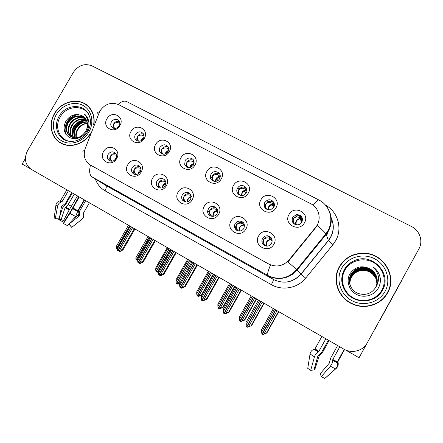 <?xml version="1.0" encoding="UTF-8"?>
<svg xmlns="http://www.w3.org/2000/svg" width="443" height="443" viewBox="0 0 443 443"><rect width="100%" height="100%" fill="white"/><g stroke="black" fill="none" stroke-linecap="round" stroke-linejoin="round"><path stroke-width="0.66" d="M111.442 121.819C110.429 123.785 110.551 125.563 111.802 127.147C114.421 129.212 116.874 128.791 119.161 125.89C120.125 124.04 120.064 122.334 118.979 120.778C116.365 118.48 113.857 118.829 111.442 121.819M113.486 128.254C112.81 126.809 112.882 125.336 113.707 123.818C115.186 121.648 117.096 120.878 119.433 121.515M106.951 118.774C101.447 127.501 114.992 134.727 119.903 125.59C125.391 116.764 111.78 109.703 106.951 118.774M156.966 181.026C155.864 183.247 156.108 185.213 157.697 186.918C160.471 188.823 162.946 188.341 165.139 185.473C166.125 183.546 166.036 181.746 164.862 180.079C162.083 177.621 159.452 177.936 156.966 181.026M159.081 187.788C157.99 186.149 157.924 184.399 158.887 182.544C160.471 180.235 162.52 179.493 165.034 180.318M152.608 178.252C146.943 187.306 161.285 195.225 166.324 185.717C171.973 176.552 157.558 168.816 152.608 178.252M132.23 167.559C131.089 169.907 131.399 171.912 133.16 173.573C135.835 175.168 138.183 174.608 140.198 171.901C141.273 169.758 141.073 167.853 139.606 166.186C136.898 164.237 134.439 164.696 132.23 167.559M134.462 174.276C133.448 172.676 133.415 170.981 134.351 169.182C135.84 166.989 137.779 166.219 140.165 166.873M127.778 164.735C122.163 173.673 136.145 181.386 141.145 172.011C146.738 162.974 132.684 155.432 127.778 164.735M235.072 223.549C233.66 227.669 235.05 230.166 239.253 231.052C241.28 231.002 242.83 230.105 243.905 228.361C245.245 223.383 243.362 220.952 238.256 221.051L235.072 223.549M236.695 230.299C235.454 228.544 235.327 226.689 236.324 224.723L239.48 222.248L243.7 222.967M231.063 220.952C225.216 230.388 240.726 238.949 245.898 229.02C251.718 219.462 236.136 211.101 231.063 220.952M211.001 174.249L210.353 176.225C209.539 181.303 217.159 183.419 219.54 178.745L220.005 177.654C221.86 172.244 213.604 169.154 211.001 174.249M212.369 180.639L211.809 177.82L212.446 175.86C214.451 173.135 216.876 172.548 219.711 174.105M206.92 171.386C201.183 180.594 216.178 188.596 221.256 178.933C226.971 169.614 211.904 161.795 206.92 171.386M264.731 202.545C263.413 207.595 265.39 210.004 270.656 209.76L273.73 207.285C276.294 203.182 271.332 198.049 267.074 200.358L264.731 202.545M265.545 208.587C264.825 207.031 264.881 205.474 265.7 203.924L268.021 201.759C270.296 200.817 272.29 201.183 274.007 202.844M260.899 199.793C255.041 209.262 270.85 217.696 276.017 207.745C281.848 198.159 265.966 189.92 260.899 199.793M108.109 154.43C106.951 156.822 107.284 158.827 109.111 160.444C111.702 161.867 113.962 161.274 115.883 158.66C116.991 156.418 116.742 154.48 115.136 152.852C112.511 151.174 110.169 151.694 108.109 154.43M110.44 161.086C109.51 159.524 109.504 157.88 110.418 156.146C111.819 154.059 113.652 153.272 115.922 153.782M103.557 151.556C98.003 160.372 111.642 167.897 116.598 158.655C122.13 149.734 108.43 142.38 103.557 151.556M185.163 160.643L184.676 164.497C187.134 168.467 190.069 168.645 193.486 165.029L194.106 161.811C193.669 157.481 187.206 156.656 185.163 160.643M186.736 167.089L186.348 166.175L186.83 162.359C188.668 159.79 190.944 159.142 193.657 160.399M180.971 157.73C175.29 166.812 189.903 174.608 194.942 165.078C200.596 155.886 185.916 148.272 180.971 157.73M135.408 134.439C134.445 136.278 134.506 137.994 135.586 139.578C138.255 141.993 140.835 141.666 143.322 138.609C144.219 136.915 144.224 135.298 143.338 133.764C140.702 131.045 138.061 131.272 135.408 134.439M137.313 140.902C136.588 139.423 136.643 137.906 137.48 136.35C139.063 134.057 141.09 133.321 143.549 134.129M131.006 131.433C125.447 140.276 139.335 147.691 144.285 138.421C149.828 129.478 135.874 122.24 131.006 131.433M159.973 147.375C159.103 149.003 159.07 150.581 159.868 152.115C162.537 155.089 165.272 154.934 168.085 151.65L168.395 147.336C165.832 143.942 163.018 143.958 159.973 147.375M161.723 153.848C160.959 152.337 160.997 150.781 161.845 149.191C163.55 146.771 165.693 146.068 168.279 147.087M155.67 144.412C150.055 153.372 164.298 160.975 169.292 151.584C174.885 142.513 160.576 135.093 155.67 144.412M208.36 209.007L207.75 210.713C206.665 215.636 213.709 218.488 216.588 214.257L216.965 213.692C220.398 208.094 211.366 203.221 208.36 209.007M210.181 215.796L209.24 211.992L209.844 210.303C211.682 207.717 213.986 207.064 216.76 208.332M204.229 206.344C198.442 215.652 213.548 223.986 218.676 214.207C224.435 204.782 209.257 196.637 204.229 206.344M182.333 194.837C181.37 196.703 181.431 198.481 182.527 200.158C185.362 202.85 188.092 202.601 190.717 199.4L191.094 195.153C188.496 191.393 185.573 191.287 182.333 194.837M184.316 201.626L184.238 201.521C183.147 199.854 183.086 198.099 184.039 196.249C185.739 193.807 187.91 193.104 190.556 194.128M178.086 192.118C172.36 201.299 187.073 209.417 192.157 199.776C197.866 190.484 183.075 182.549 178.086 192.118M292.673 217.264C291.278 221.666 292.895 224.202 297.53 224.861C299.462 224.684 300.924 223.776 301.916 222.126C303.272 217.375 301.456 214.866 296.461 214.6L292.673 217.264M293.105 222.923L293.388 218.515L297.137 215.879C299.307 215.603 301.035 216.317 302.325 218.028M288.986 214.573C283.06 224.175 299.302 232.841 304.507 222.74C310.399 213.017 294.091 204.55 288.986 214.573M237.514 188.214C234.569 192.877 241.191 198.065 245.184 194.178L246.28 192.827C249.498 187.644 241.479 182.616 237.946 187.566L237.514 188.214M238.633 194.477C237.852 192.904 237.88 191.315 238.727 189.709L239.159 189.067C241.441 186.713 243.883 186.437 246.48 188.236M233.555 185.401C227.757 194.737 243.152 202.955 248.274 193.148C254.044 183.695 238.583 175.672 233.555 185.401M262.5 238.484C261.115 242.033 262.167 244.53 265.667 245.976C268.192 246.446 270.158 245.594 271.57 243.417C272.977 239.408 271.642 236.867 267.561 235.787C265.357 235.704 263.668 236.601 262.5 238.484M263.856 245.117C262.633 243.34 262.516 241.474 263.502 239.525C264.659 237.664 266.332 236.778 268.513 236.861L271.421 238.079M258.623 235.947C252.709 245.522 268.641 254.315 273.857 244.237C279.738 234.541 263.735 225.952 258.623 235.947M99.836 111.066L85.211 148.46C82.974 155.604 84.696 161.125 90.378 165.023L269.073 264.2C276.598 267.494 283.215 266.116 288.93 260.063L315.637 227.32C321.939 220.005 319.397 207.883 310.825 203.774L118.63 104.637C111.149 101.763 104.886 103.906 99.836 111.066M345.579 349.976L359.057 357.761L418.652 249.387M25.384 158.5L22.15 164.026L30.257 168.689M359.057 357.761L418.901 248.922C423.392 241.164 419.742 230.432 411.386 226.456L91.823 65.802C84.535 63.1 78.394 65.282 73.394 72.342L27.56 150.659C23.817 158.528 25.068 164.768 31.32 169.381L343.768 349.067C351.764 353.896 363 351 367.203 342.943M300.891 216.876L301.738 217.319M212.878 216.09L213.149 215.614M273.503 202.512L273.874 202.706M216.428 181.215L216.655 180.822M93.994 123.863C94.758 117.079 93.013 111.387 88.761 106.785C79.851 96.962 61.544 100.688 54.511 113.508C48.353 123.625 50.867 137.258 60.082 142.696C69.097 148.571 83.201 144.795 89.868 134.561M58.692 141.45L60.386 142.884M339.31 266.78C331.901 279.4 337.832 297.419 351.82 303.737C364.417 310.056 381.218 305.005 387.631 292.784C397.177 276.764 384.253 254.304 365.503 253.28C353.924 252.731 345.191 257.233 339.31 266.78M337.04 273.409C335.578 279.439 336.187 285.325 338.856 291.062M313.223 205.297C316.175 201.222 318.074 199.461 318.921 200.014C329.647 205.153 334.122 219.628 328.097 230.432L325.898 233.832L326.192 234.369L297.153 269.959L296.749 269.554L325.898 233.832C324.763 232.232 321.934 229.474 317.404 225.565L287.856 261.963L296.749 269.554C288.36 278.553 278.763 280.552 267.971 275.563L91.989 176.879L267.971 275.563C267.096 274.56 267.937 271.05 270.501 265.025L90.378 165.023M388.843 290.27C391.119 284.351 391.252 278.354 389.242 272.29M88.301 106.326L86.468 105.074M267.583 235.814L268.093 235.859M270.939 237.454L270.728 239.353L269.853 238.672C268.015 237.404 265.922 237.708 263.574 239.58C263.153 242.559 263.89 244.669 265.789 245.904L265.977 246.048M272.179 240.067L271.742 239.696L272.052 239.469M272.046 239.447L271.742 239.696M266.404 246.109C265.401 242.349 266.847 240.095 270.728 239.353L271.11 239.696L271.26 237.852M266.62 246.125C265.706 242.327 267.201 240.184 271.11 239.696L272.235 241.169L271.642 239.984M247.233 327.117L251.58 325.683L264.128 303.267M261.016 301.478L246.768 327.117M262.262 302.192L248.706 326.397M263.829 303.095L251.225 325.616M247.41 327.222L251.58 325.683M259.604 300.664L246.064 324.835L246.513 326.973L260.849 301.378M258.524 300.044L245.943 322.504L246.064 324.835M301.55 218.737L300.67 216.688M299.789 215.597L296.6 214.861M274.427 309.192L261.591 332.178L261.951 334.199L275.646 309.89M266.874 332.975L263.092 334.493L263.895 333.933L262.284 334.399L266.874 332.975L278.758 311.684M275.806 309.984L262.284 334.399M273.342 308.566L261.425 329.902L261.591 332.178M264.172 333.701L277.025 310.681M278.52 311.54L266.575 332.931M294.8 224.302L294.75 224.241C293.299 222.785 292.867 220.896 293.449 218.576C295.797 216.721 297.834 216.461 299.568 217.801L299.739 216.079M300.559 216.433L300.348 218.554L299.568 217.801M302.37 218.172L301.19 218.997L302.065 221.843M300.731 216.533L300.659 218.947L301.844 222.259M295.719 224.662L296.101 221.068C297.109 219.468 298.521 218.626 300.348 218.554L300.659 218.947L300.288 218.936C298.543 219.041 297.214 219.833 296.295 221.301L295.907 224.712M301.827 220.221L301.19 218.997L302.364 218.144M243.899 223.272L243.728 224.695L242.77 223.975C240.865 222.674 238.738 222.945 236.401 224.784C235.92 227.514 236.651 229.59 238.594 230.997M239.309 231.052C238.655 227.48 240.128 225.36 243.728 224.695L244.165 225.066L244.259 224.025M244.575 225.52L244.165 225.066C240.532 225.47 239.004 227.464 239.574 231.047M224.629 313.755L226.223 313.384L224.114 313.722L226.024 313.002L228.976 312.359L241.424 290.209M238.251 288.382L224.114 313.722M239.469 289.085L226.024 313.002M241.064 290.004L228.555 312.254M224.867 313.893L228.976 312.359M236.867 287.59L223.433 311.468L223.865 313.572L238.085 288.293M235.875 287.02L223.388 309.208L223.433 311.468M217.48 209.877L217.413 210.414L216.378 209.655C214.406 208.326 212.258 208.559 209.932 210.364C209.362 212.751 210.032 214.739 211.948 216.334M212.933 216.334C212.612 212.967 214.107 210.995 217.413 210.414L217.613 210.563M202.523 300.681L204.145 300.343L201.953 300.614L203.83 299.894L206.859 299.324L219.213 277.44M215.979 275.574L201.953 300.614M217.17 276.26L203.83 299.894M218.792 277.196L206.377 299.186M202.811 300.852L206.859 299.324M214.628 274.798L201.299 298.399L201.709 300.47L215.819 275.485M213.714 274.272L201.321 296.201L201.299 298.399M191.359 196.205L190.656 195.701C188.624 194.333 186.448 194.538 184.133 196.315C183.524 198.442 184.144 200.352 185.988 202.041M180.91 287.872L182.544 287.579L180.262 287.784L182.112 287.07L185.218 286.571L197.478 264.936M194.184 263.042L180.262 287.784M195.352 263.712L182.112 287.07M196.991 264.659L184.676 286.388M181.231 288.088L181.708 288.243L185.218 286.571M192.86 262.284L179.636 285.602L180.03 287.645L194.028 262.954M192.024 261.796L179.725 283.476L179.636 285.602M273.99 204.301L274.339 204.046L273.265 202.307M252.25 296.439L239.508 319.159L239.857 321.153L253.44 297.12M244.818 319.99L241.147 321.535L241.823 320.915L240.178 321.341L244.818 319.99L256.613 298.947M253.601 297.214L240.178 321.341M251.242 295.858L239.414 316.944L239.508 319.159M242.033 320.649L254.791 297.895M256.309 298.77L244.458 319.912M267.157 209.639C265.667 208.171 265.202 206.288 265.772 203.99C268.104 202.169 270.175 201.942 271.98 203.309L272.174 201.587M273.071 202.052L272.844 204.107L271.98 203.309M273.857 204.295L273.735 204.793M273.364 202.257L273.215 204.528L274.156 206.3M268.231 209.938L268.696 206.61C269.693 205.031 271.072 204.195 272.844 204.107L273.215 204.528L272.14 204.594L268.929 206.859L268.464 209.971M230.537 283.952L217.89 306.412L218.299 308.422L231.706 284.622M223.222 307.281L219.662 308.849L219.291 308.754L220.586 308.262L218.537 308.561L223.222 307.281L234.928 286.477M231.861 284.711L218.537 308.561M229.607 283.415L217.862 304.258L217.89 306.412M220.365 307.868L233.024 285.381M234.563 286.267L222.801 307.165M240.178 195.297C238.699 193.812 238.245 191.974 238.81 189.781C241.13 187.987 243.229 187.793 245.101 189.194L245.311 187.478M246.28 188.07L246.042 190.025L245.101 189.194M246.928 190.158L246.928 190.667M241.446 195.518L241.994 192.522C242.98 190.961 244.326 190.13 246.042 190.025L246.884 191.094M209.279 271.725L196.725 293.925L197.113 295.913L210.419 272.379M202.074 294.833L198.619 296.428L198.198 296.301L199.472 295.813L199.051 295.68L197.345 296.046L202.074 294.833L213.698 274.261M210.569 272.467L197.345 296.046M208.415 271.227L196.758 291.837L196.725 293.925M197.899 296.123L198.198 296.301M199.145 295.354L211.71 273.121M213.271 274.023L201.598 294.684M213.858 181.287C212.413 179.792 211.97 178.008 212.535 175.932C214.844 174.171 216.965 174.01 218.908 175.439L219.13 173.745M220.077 175.112L219.922 176.303L218.908 175.439M215.364 181.409L215.968 178.789C216.937 177.25 218.255 176.425 219.922 176.303L220.204 176.558M188.452 259.748L175.987 281.704L176.364 283.658L189.571 260.39M179.686 283.603L178.003 284.256L177.538 284.101L178.795 283.614L176.591 283.791L180.246 282.562M189.715 260.473L176.591 283.791M187.66 259.288L176.093 279.671L175.987 281.704M177.228 283.885L177.538 284.101M178.363 283.099L190.833 261.115M188.175 167.604C186.785 166.108 186.365 164.386 186.918 162.431C189.216 160.704 191.365 160.571 193.369 162.027L193.608 160.372M194.156 162.681L193.369 162.027M72.331 192.965L66.306 203.354L62.557 207.961L59.583 216.904M68.427 190.723L62.07 201.676L61.256 202.058C59.307 202.744 58.088 204.123 57.601 206.183L55.286 218.659L54.19 217.757L55.945 204.937C56.35 202.839 57.607 201.51 59.716 200.95L60.586 200.618L66.854 189.82M78.882 196.731L70.47 211.649L64.102 221.744L63.499 223.538L69.9 213.399L79.231 196.936M84.209 199.793L77.896 210.707L75.681 216.516L67.386 225.592L63.499 223.538M85.676 200.64L79.579 211.178L79.242 216.001L69.014 224.036L71.722 227.348L81.933 219.313C83.544 217.912 84.059 216.195 83.489 214.163L83.339 213.271L89.403 202.783M77.508 195.944L69.186 209.938L63.493 220.625L61.212 219.418L65.082 207.717L68.194 204.55L74.263 194.078M55.286 218.659L59.224 218.848L61.544 206.421L65.414 203.459L71.705 192.605M73.355 219.058L77.924 215.049L78.516 210.442L84.558 199.998M71.633 227.237L68.77 224.075M63.493 220.625L62.496 221.627L58.686 219.612L61.212 219.418M58.947 218.836L58.686 219.612M325.86 338.768L318.888 351.36L318.146 351.903C316.396 352.96 315.161 354.61 314.452 356.864L310.687 370.376L307.752 368.343L310.045 353.968C310.537 351.609 311.883 350.053 314.081 349.3L314.995 348.874L321.862 336.47M337.61 345.529L330.694 358.055L329.287 363.199L320.283 373.626L321.291 376.672L330.356 366.195C331.835 364.373 332.621 362.44 332.715 360.397L332.826 359.483L339.825 346.797M344.25 349.339L337.328 361.892L337.422 362.911C337.871 365.231 337.239 367.23 335.523 368.914L324.774 378.455L321.291 376.672M325.455 377.923L336.265 368.366C337.97 366.704 338.568 364.766 338.064 362.546L337.943 361.56L344.588 349.51M329.066 340.612L322.476 352.528L319.126 356.161L314.812 369.528L314.187 369.191M310.687 370.376L313.993 369.894L317.753 356.443L321.463 352.672L328.357 340.207M314.812 369.528L314.081 369.584M374.7 329.376L375.199 328.446M377.763 323.789L375.354 328.534M374.883 329.42L377.918 323.872M402.155 279.433L380.033 319.658M401.413 281.133L380.066 319.951M71.384 141.455C60.004 141.179 53.791 127.202 60.237 116.941C66.904 104.404 86.163 104.515 89.863 117.356M85.792 131.222C88.484 125.856 87.991 121.221 84.32 117.306L82.359 115.922C76.141 113.159 70.753 114.715 66.195 120.596C62.518 127.778 63.62 133.421 69.49 137.529C76.168 140.121 81.905 138.111 86.701 131.505C88.323 128.736 89.06 125.806 88.899 122.722C88.594 119.472 87.343 116.791 85.15 114.676L84.032 113.746C88.755 118.901 89.342 124.727 85.792 131.222C81.329 137.684 76.08 139.351 70.038 136.222C65.697 132.49 65.049 127.717 68.084 121.897C72.735 115.828 78.234 114.383 84.58 117.556M90.25 133.57C83.893 144.285 69.379 148.51 60.187 142.48C51.083 137.092 48.608 123.614 54.694 113.613C61.649 100.926 79.751 97.233 88.572 106.94C93.019 111.769 94.702 117.744 93.611 124.848M88.135 106.497L89.807 107.965M76.069 137.828C75.399 134.788 75.908 131.87 77.608 129.074C80 125.507 83.262 123.553 87.398 123.209M76.445 137.795C75.908 134.86 76.451 132.069 78.068 129.422L80.432 126.632C82.476 124.749 84.812 123.675 87.432 123.414M74.645 137.828C73.383 134.451 73.748 131.067 75.753 127.678C78.61 123.564 82.387 121.603 87.088 121.803M74.989 137.851C73.881 134.545 74.291 131.266 76.218 128.027C78.965 124.046 82.614 122.08 87.177 122.135M73.344 137.651C71.417 134.063 71.589 130.264 73.87 126.261C77.165 121.637 81.418 119.737 86.634 120.557M73.66 137.712C71.904 134.168 72.131 130.469 74.346 126.615C77.525 122.118 81.667 120.197 86.756 120.856M72.143 137.308C69.485 133.587 69.424 129.422 71.971 124.826C75.692 119.715 80.388 117.921 86.053 119.444M72.436 137.408C69.966 133.714 69.966 129.638 72.447 125.186C76.063 120.197 80.648 118.37 86.208 119.71M71.03 136.826C67.58 133.044 67.247 128.559 70.038 123.37C74.208 117.777 79.319 116.138 85.372 118.447M71.301 136.959C68.056 133.188 67.796 128.775 70.526 123.735C74.579 118.264 79.59 116.581 85.549 118.685M70.254 136.366C66.162 132.612 65.603 127.911 68.576 122.268C73.106 116.315 78.505 114.82 84.785 117.772M82.359 115.922L83.921 116.963M62.369 143.897L60.813 142.895M84.032 113.746L84.497 114.106M66.223 134.777C62.424 126.958 68.986 115.64 78.361 114.565M72.885 135.851C73.145 128.088 77.121 123.027 84.818 120.668M65.802 134.19C62.513 126.548 68.504 116.027 77.425 114.493M72.635 134.799C73.173 127.883 76.838 123.193 83.622 120.723M381.883 290.104C376.644 299.789 363.171 303.422 353.342 297.912C343.441 292.546 339.56 279.577 344.87 270.175C350.036 260.7 363.166 256.951 373.067 262.245C383.04 267.4 387.271 280.497 381.883 290.104M375.703 287.374C378.948 279.677 376.993 273.464 369.839 268.74C361.793 265.08 355.225 266.68 350.131 273.525C345.811 280.524 348.851 290.403 356.382 294.351C363.875 298.399 373.942 295.625 378.134 288.448C379.989 285.248 380.698 281.798 380.255 278.099C379.391 273.475 377.026 269.765 373.156 266.968C379.269 273.265 380.116 280.065 375.703 287.374C371.533 293.615 365.796 295.675 358.498 293.554C350.535 290.802 347.035 281.089 350.983 274.306C354.383 269.051 359.245 266.841 365.575 267.683C373.748 269.986 377.586 275.275 377.098 283.542M339.554 266.913C345.39 257.449 354.046 252.997 365.525 253.562C384.064 254.603 396.812 276.814 387.37 292.646C381.035 304.723 364.445 309.723 351.986 303.51C338.109 297.275 332.211 279.417 339.554 266.913M388.616 290.049L387.237 292.984C380.941 304.983 364.456 309.956 352.069 303.776C346.193 300.897 341.852 296.583 339.05 290.835M350.097 285.131C349.671 282.141 350.147 279.411 351.526 276.947C354.804 271.88 359.489 269.754 365.586 270.568C368.432 271.127 370.885 272.428 372.951 274.477L375.924 278.503M350.12 285.187C349.71 282.224 350.186 279.516 351.554 277.074L354.156 273.824C357.412 271.016 361.222 269.953 365.586 270.629C368.438 271.166 370.891 272.445 372.951 274.477M350.02 284.91C349.527 281.82 349.992 278.996 351.421 276.432C354.721 271.332 359.439 269.189 365.586 270.008C373.106 272.063 376.871 276.881 376.882 284.467M350.042 284.965C349.566 281.903 350.031 279.101 351.449 276.565C354.743 271.47 359.456 269.333 365.586 270.152C373.067 272.19 376.827 276.98 376.866 284.522M349.948 284.688C349.383 281.493 349.837 278.569 351.316 275.911C354.638 270.773 359.395 268.613 365.58 269.444C373.261 271.553 377.048 276.487 376.943 284.24M349.964 284.744C349.416 281.576 349.876 278.675 351.343 276.044C354.66 270.911 359.406 268.757 365.58 269.582C373.222 271.681 377.004 276.587 376.927 284.301M349.876 284.456C349.234 281.161 349.677 278.138 351.205 275.385C354.555 270.208 359.345 268.032 365.58 268.862C373.416 271.038 377.226 276.089 376.999 284.013M349.892 284.517C349.272 281.244 349.715 278.248 351.233 275.518C354.577 270.346 359.356 268.181 365.58 269.012C373.377 271.166 377.181 276.188 376.982 284.068M349.809 284.223C349.084 280.829 349.51 277.706 351.094 274.848C354.466 269.632 359.295 267.439 365.575 268.281C373.582 270.518 377.403 275.684 377.048 283.775M349.826 284.284C349.123 280.912 349.555 277.811 351.122 274.987C354.489 269.776 359.306 267.589 365.58 268.425C373.538 270.645 377.358 275.784 377.037 283.836M349.765 284.046C348.973 280.574 349.389 277.373 351.011 274.444C354.406 269.194 359.256 266.991 365.575 267.832C373.704 270.119 377.541 275.374 377.087 283.598M369.839 268.74C375.415 272.085 377.851 276.958 377.131 283.359M373.156 266.968C377.198 269.914 379.59 273.835 380.321 278.736M165.771 182.228L165.577 182.09C163.484 180.7 161.285 180.871 158.982 182.616C158.356 184.543 158.921 186.37 160.682 188.098M159.779 275.33L160.1 275.596L161.396 275.092L159.037 275.23L160.859 274.516L163.434 273.868L164.032 274.084L176.198 252.698M172.853 250.771L159.037 275.23M173.994 251.43L160.859 274.516M175.655 252.388L163.434 273.868M160.1 275.596L160.632 275.779L164.032 274.084M171.557 250.029L158.433 273.082L158.727 275.048L172.698 250.688M170.788 249.586L158.588 271.011L158.433 273.082M140.835 168.645C138.598 167.388 136.466 167.587 134.456 169.254C133.825 171.009 134.34 172.753 136.007 174.498M139.091 263.048L139.418 263.363L140.686 262.86L138.255 262.937L140.049 262.228L142.635 261.608L143.288 261.857L155.366 240.715M151.966 238.76L138.255 262.937M153.084 239.408L140.049 262.228M154.768 240.372L142.635 261.608M139.418 263.363L139.994 263.574L143.288 261.857M150.698 238.035L137.673 260.822L137.95 262.76L151.816 238.677M150 237.631L137.895 258.812L137.673 260.822M116.531 155.476C114.233 154.408 112.234 154.657 110.528 156.224C109.897 157.824 110.368 159.491 111.929 161.224M118.835 251.02L119.156 251.386L120.413 250.882L117.904 250.904L119.671 250.19L122.274 249.603L122.977 249.885L134.96 228.981M131.51 226.999L117.904 250.904M132.607 227.63L119.671 250.19M134.307 228.61L122.274 249.603M119.156 251.386L119.776 251.624L122.977 249.885M130.27 226.284L117.345 248.816L117.605 250.727L131.366 226.916M168.047 248.014L155.681 269.726L156.036 271.653L169.143 248.639M158.456 271.637L156.257 271.78L158.66 270.894M169.287 248.728L156.257 271.78M167.321 247.593L155.836 267.749L155.681 269.726M156.983 271.886L157.293 272.152L158.444 271.697M158.422 272.091L157.293 272.152M158.001 271.094L170.383 249.354M163.124 154.247C161.789 152.757 161.396 151.102 161.944 149.269C164.226 147.569 166.402 147.464 168.462 148.948L168.611 147.962M168.766 149.191L168.462 148.948M148.056 236.512L135.774 257.987L136.117 259.886L149.13 237.132M137.679 259.919L136.333 260.019L137.723 259.465M149.269 237.215L136.333 260.019M137.147 260.13L137.668 260.357M138.67 141.206C137.402 139.733 137.042 138.138 137.585 136.427C139.683 134.783 141.821 134.666 144.003 136.073M128.459 225.243L116.271 246.485L116.598 248.362L129.511 225.852M117.401 248.717L116.808 248.484L117.755 248.108M129.655 225.93L116.808 248.484M114.809 128.476C113.613 127.019 113.281 125.496 113.812 123.902C115.568 122.357 117.583 122.174 119.848 123.359M288.93 260.063L289.273 260.456M268.751 264.022L269.15 264.36M315.637 227.32L315.865 227.863M90.522 165.101L91.557 165.782M326.546 235.366L328.108 231.645M325.433 205.07C337.843 211.632 342.793 228.45 335.639 240.726L332.975 244.652L305.664 278.115C297.679 288.221 282.302 291.062 271.36 284.644L105.03 190.8C100.378 188.092 97.15 184.144 95.35 178.961M326.297 206.128C332.112 213.908 332.831 222.209 328.462 231.03L326.192 234.369L328.363 240.488L330.506 237.332C334.011 230.554 334.072 223.804 330.688 217.076M97.942 113.613C97.299 112.605 97.77 112.051 99.354 111.957M91.989 176.879C89.508 175.018 89.004 171.092 90.472 165.101M305.664 278.115L301.002 274.234L297.153 269.959C290.359 278.553 277.307 281.012 267.998 275.585L273.298 279.422C283.703 284.295 292.906 282.534 300.908 274.134L328.363 240.488L332.975 244.652M83.19 151.883C82.437 151.063 82.874 150.714 84.508 150.841M104.476 184.615L90.965 176.259M318.716 199.909L126.942 101.707C124.633 100.411 121.692 101.309 118.12 104.393M418.901 248.922L418.574 249.531M105.03 190.8C106.42 188.148 106.647 186.342 105.722 185.384L273.309 279.428C273.553 280.048 272.905 281.787 271.36 284.644M328.335 230.764L328.579 229.48M269.853 238.672L270.069 236.689M242.77 223.975L242.991 222.153M216.378 209.655L216.566 208.221M217.635 210.807L216.217 211.045C213.891 212.064 212.906 213.814 213.249 216.295M190.656 195.701L190.817 194.555M187.262 201.942C187.206 199.012 188.58 197.201 191.387 196.515M191.398 196.963C189.144 197.495 187.882 198.907 187.611 201.205L187.633 201.853L187.611 201.205L188.153 201.67M246.64 188.607L246.474 190.473L244.159 190.988L242.26 192.788L241.734 195.524M220.182 176.774L216.477 178.734L215.702 181.375M194.139 162.946L190.584 165.4L189.964 167.581M194.062 163.484L190.911 165.699L190.363 167.487M60.586 200.618L62.07 201.676M72.851 207.955L77.896 210.707M71.484 206.344L68.194 204.55M79.579 211.178L78.516 210.442M79.197 214.982L77.946 214.085M69.645 209.234L65.758 207.125M79.386 215.531L78.079 214.595M69.429 209.533L65.37 207.335M79.242 216.001L77.924 215.049M69.186 209.938L65.082 207.717M69.9 213.399L75.681 216.516M55.945 204.937L57.601 206.183M72.525 208.625L77.802 211.499M59.716 200.95L61.256 202.058M72.696 208.249L77.796 211.029M60.298 200.829L61.798 201.892M314.995 348.874L318.888 351.36M332.826 359.483L337.328 361.892M322.476 352.528L321.756 352.135M319.846 355.485L319.353 355.214M319.436 355.729L318.982 355.48M319.126 356.161L318.456 355.795M330.356 366.195L335.523 368.914M310.045 353.968L314.452 356.864M332.715 360.397L337.422 362.911M314.081 349.3L318.146 351.903M332.715 359.854L337.273 362.291M314.685 349.123L318.628 351.642M87.736 131.554C82.813 138.964 76.423 142.175 68.56 141.19C57.967 139.495 53.01 126.039 59.14 116.199C65.741 103.856 84.508 103.191 89.176 115.379C91.236 120.59 90.765 125.962 87.775 131.488M56.366 114.51C61.832 105.024 74.18 100.711 82.885 105.356C91.668 109.864 94.569 122.39 88.893 132.014C83.345 141.71 70.681 145.924 62.064 141.068C53.365 136.35 50.773 123.924 56.366 114.51M382.447 290.231C375.758 303.494 354.721 304.562 346.116 292.336C341.027 285.015 340.423 277.473 344.305 269.698C346.714 265.468 350.214 262.4 354.793 260.506C372.192 252.438 392.509 273.757 382.447 290.231M342.422 280.856L342.5 285.142M341.774 268.109C347.81 257.045 363.133 252.648 374.712 258.823C386.385 264.825 391.368 280.148 385.061 291.405C378.926 302.752 363.133 306.988 351.653 300.526C340.074 294.235 335.567 279.079 341.774 268.109M165.577 182.09L165.643 181.63M162.276 187.843C162.426 185.456 163.605 183.856 165.82 183.048M165.782 183.585C163.916 184.321 162.891 185.683 162.708 187.677M137.983 173.988C138.277 172.183 139.235 170.865 140.841 170.034M140.702 170.705L138.509 173.689M114.405 160.294L116.365 157.536M115.833 158.738L115.313 159.463M168.683 150.033L165.832 152.342L165.25 154.009M168.517 150.681L166.186 152.652L165.732 153.815M143.77 137.601L141.677 139.6L141.234 140.636M143.382 138.493L141.915 140.198M119.178 125.862L118.076 127.213M112.561 127.8L111.802 127.147M158.361 187.428L157.697 186.918M211.809 177.82L210.353 176.225M186.348 166.175L184.676 164.497M136.737 140.614L135.586 139.578M161.684 153.826L159.868 152.115M209.24 211.992L207.75 210.713M184.238 201.521L182.527 200.158M269.073 264.2L269.471 264.537M268.513 236.861L267.561 235.787M239.159 189.067L237.946 187.566M297.137 215.879L296.461 214.6M268.021 201.759L267.074 200.358M239.48 222.248L238.256 221.051M328.894 228.782L326.657 235.682M330.683 216.998C334.199 223.798 334.172 230.626 330.589 237.476L328.429 240.615L301.002 274.234C292.973 282.606 283.741 284.34 273.309 279.428L104.72 184.775M365.503 253.557L365.503 253.28M271.133 237.686L270.961 239.541M266.525 246.12C265.595 240.483 267.655 240.394 271.072 239.652M300.448 217.546L300.708 218.277M300.686 216.505L300.487 218.698M301.628 222.591L300.288 218.936C298.593 218.537 294.601 221.162 295.78 224.679M244.165 223.798L244.054 224.961M239.502 231.047C239.043 225.908 240.782 225.758 244.165 225.066M213.205 216.3C213.282 212.983 214.285 211.233 216.217 211.045L217.507 212.291M273.27 202.191L273.071 204.334M273.663 207.39L272.14 204.594C269.316 205.436 268.054 207.219 268.353 209.954M246.557 188.397L246.369 190.34M245.865 193.453L244.159 190.988C242.31 192.029 241.468 193.541 241.645 195.524M215.763 179.194L216.04 179.531M217.917 180.506L216.477 178.734L215.652 181.381M88.572 106.94L89.907 108.092M60.187 142.48L61.832 143.576M346.116 292.336C341.093 285.059 340.512 277.539 344.372 269.77C346.764 265.529 350.236 262.439 354.793 260.506C350.208 262.372 346.697 265.429 344.277 269.66C340.379 277.462 340.994 285.015 346.116 292.336"/></g></svg>
